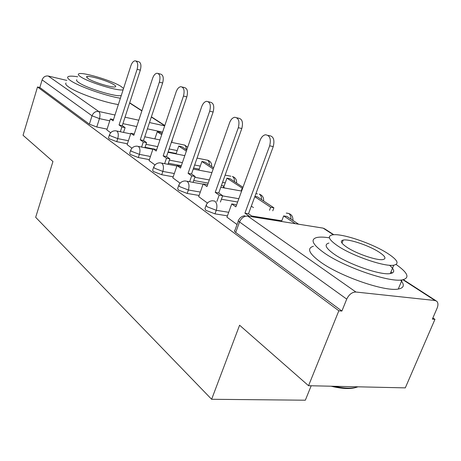<?xml version="1.0" encoding="UTF-8"?>
<svg xmlns="http://www.w3.org/2000/svg" width="461" height="461" viewBox="0 0 461 461"><rect width="100%" height="100%" fill="white"/><g stroke="black" fill="none" stroke-linecap="round" stroke-linejoin="round"><path stroke-width="0.69" d="M205.963 205.675L204.966 208.476L205.704 210.262L214.987 213.869L216.267 210.308L206.977 206.695L206.228 204.932C207.531 202.402 209.599 201.002 212.44 200.742L214.861 201.129C216.981 203.14 217.448 206.2 216.267 210.308L228.696 212.296M178.643 185.674L177.669 188.486L178.344 190.013L187.178 193.436L188.376 190.007L179.536 186.584L178.851 185.074C180.147 182.464 182.245 181.087 185.155 180.937L187.143 181.311C189.079 183.167 189.488 186.065 188.376 190.007L200.31 192.064M153.622 167.36L152.677 170.155L153.294 171.469L161.719 174.725L162.842 171.423L154.406 168.173L153.79 166.87C155.057 164.214 157.161 162.86 160.105 162.814L161.759 163.165C163.528 164.882 163.891 167.637 162.842 171.423L174.321 173.526M130.619 150.517L129.708 153.288L130.267 154.429L138.317 157.529L139.378 154.343L131.316 151.248L130.751 150.119C131.99 147.445 134.088 146.125 137.038 146.154L138.421 146.483C140.052 148.079 140.369 150.701 139.378 154.343L150.436 156.481M109.401 134.981L108.519 137.718L109.026 138.709L116.742 141.665L117.739 138.6L110.018 135.638L109.505 134.658C110.709 131.984 112.784 130.699 115.723 130.797L116.898 131.091C118.396 132.584 118.679 135.085 117.739 138.6L128.412 140.749M308.547 385.707L239.593 325.218L211.628 399.278L35.67 217.304L52.952 161.506L23.05 135.28L37.514 86.973L338.835 310.783L308.547 385.707L405.294 387.874L434.954 319.34L432.879 317.952M311.187 385.765L305.338 400.206L211.628 399.278M434.954 319.34L432.378 319.11L437.109 308.155C438.33 305.084 438.209 302.779 436.751 301.252L435.011 300.503L355.909 292.026C352.06 292.101 349 294.47 346.724 299.12L239.547 221.977C238.193 220.963 237.911 220.289 238.712 219.955C240.02 217.511 242.048 216.1 244.797 215.713M338.835 310.783L341.889 311.054L346.724 299.12M107.09 129.132L96.781 127L99.449 118.621L92.027 115.797L42.124 79.874C43.305 76.952 45.345 75.667 48.238 76.03L66.845 80.416M42.124 79.874L39.836 87.504L37.514 86.973M127.127 144.656L131.95 148.2M149.059 160.589L155.005 164.957M223.769 187.016L223.187 186.912L224.853 188.048M172.835 177.854L180.09 183.178M198.697 196.64L207.479 203.071M226.939 217.148L237.029 224.542M227.417 215.829L214.987 213.869M237.634 201.999L221.418 199.25M199.112 195.464L187.178 193.436M224.132 186.002L221.407 185.512M208.193 183.121L193.724 180.51M173.198 176.799L161.719 174.725M199.233 169.124L193.585 168.052M181.317 165.712L168.357 163.246M149.376 159.633L138.317 157.529M176.194 153.501L168.115 151.894M152.989 148.886L145.031 147.301M127.409 143.792L116.742 141.665M106.831 129.921L110.675 132.751M341.889 311.054L235.704 232.465C234.355 231.434 234.09 230.736 234.891 230.373L238.383 220.848M39.836 87.504L89.376 124.165L96.781 127M251.314 206.13L253.446 207.588M136.081 61.031L138.375 61.63C140.882 62.35 141.533 65.185 140.334 70.135L137.119 69.311C138.317 64.35 137.672 61.509 135.177 60.794C133.413 61.008 131.979 62.644 130.884 65.716L113.106 120.817L110.375 118.903L113.51 119.578M120.321 131.748L121.877 126.959L125.092 127.639L122.263 125.663L119.053 124.983L137.119 69.311M121.877 126.959L119.053 124.983M106.825 129.95L110.375 118.903M162.076 133.632L160.209 132.393L157.253 131.76L161.707 134.727M172.31 140.421L171.648 142.368M154.856 138.894L157.253 131.76M122.263 125.663L140.334 70.135M125.092 127.639L123.536 132.411M158.221 73.501L160.393 74.06C163.171 74.774 163.92 77.748 162.652 82.974L159.362 82.15C160.635 76.906 159.886 73.927 157.12 73.218C155.253 73.466 153.755 75.149 152.62 78.261L133.823 135.327L130.872 133.264L134.249 134.024M141.596 147.065L143.29 141.965L146.586 142.633L143.521 140.496L140.242 139.827L159.362 82.15M143.29 141.965L140.242 139.827M127.115 144.691L130.872 133.264M186.745 149.998L181.761 146.69L178.741 146.068L186.353 151.133M176.056 153.911L178.741 146.068M143.521 140.496L162.652 82.974M146.586 142.633L144.892 147.716M182.222 87.02L184.216 87.521C187.31 88.218 188.18 91.341 186.832 96.891L183.472 96.067C184.821 90.5 183.956 87.371 180.873 86.68C178.897 86.973 177.324 88.696 176.16 91.843L156.216 151.024L153.023 148.782L156.671 149.669M164.629 163.667L166.484 158.215L169.855 158.866L166.53 156.55L163.171 155.893L183.472 96.067M166.484 158.215L163.171 155.893M149.047 160.624L153.023 148.782M213.61 167.821L204.984 162.099L201.906 161.488L213.195 169.003M198.87 170.161L201.906 161.488M166.53 156.55L186.832 96.891M169.855 158.866L167.994 164.306M208.326 101.725L210.066 102.152C213.541 102.803 214.561 106.093 213.126 112.011L209.692 111.199C211.126 105.258 210.112 101.967 206.643 101.311C204.563 101.674 202.921 103.431 201.722 106.6L180.516 168.046L177.047 165.614L181 166.646M189.632 181.738L191.684 175.866L195.13 176.5L191.517 173.981L188.082 173.342L209.692 111.199M191.684 175.866L188.082 173.342M172.817 177.894L177.047 165.614M242.987 187.31L230.085 178.753L226.945 178.159L242.595 188.37M241.184 190.975L242.163 188.29M223.683 187.252L226.945 178.159M191.517 173.981L213.126 112.011M195.13 176.5L193.078 182.354M236.827 117.786L238.199 118.108C242.14 118.69 243.345 122.159 241.818 128.521L238.302 127.709C239.835 121.335 238.631 117.855 234.707 117.278C232.523 117.722 230.823 119.52 229.601 122.684L206.966 186.578L203.186 183.927L206.666 184.55L207.485 185.12M216.877 201.469L219.154 195.118L222.68 195.723L218.739 192.975L215.224 192.358L238.302 127.709M219.154 195.118L215.224 192.358M198.679 196.686L203.186 183.927M269.518 210.279L270.647 207.254L273.886 207.807L257.307 196.807L254.91 196.386M273.886 207.807L272.756 210.821M270.647 207.254L254.789 196.697M218.739 192.975L241.818 128.521M222.68 195.723L220.404 202.056M268.089 135.407L268.924 135.597C273.431 136.041 274.871 139.712 273.246 146.598L269.662 145.809C271.293 138.899 269.852 135.223 265.352 134.779C263.087 135.327 261.341 137.165 260.108 140.294L235.876 206.828L231.733 203.929L235.294 204.523L236.43 205.318M252.835 216.762L248.514 213.748L244.918 213.166L269.662 145.809M249.234 216.186L244.918 213.166M226.921 217.2L231.733 203.929M298.613 224.213L286.915 216.451L283.653 215.915L295.328 223.689M281.544 221.487L283.653 215.915M248.514 213.748L273.246 146.598M77.707 76.791C72.412 75.932 69.167 75.921 67.963 76.768C67.064 77.517 67.934 78.802 70.579 80.623C78.503 86.305 105.857 95.98 120.396 98.233M66.05 83.003C65.139 83.798 65.998 85.118 68.626 86.968C76.497 92.759 103.806 102.417 118.356 104.561M121.301 95.415C117.745 97.634 86.697 88.299 78.745 82.554C76.78 81.211 76.128 80.266 76.803 79.713M123.542 88.472L121.122 86.489C112.202 80.571 80.998 71.328 78.577 73.967C77.915 74.492 78.572 75.414 80.554 76.733C88.547 82.381 119.624 91.785 123.15 89.688M114.086 84.795C108.404 80.992 88.178 74.993 86.633 76.693L87.942 78.508C93.353 82.289 114.051 88.431 115.538 86.737C116.034 86.38 115.55 85.729 114.086 84.795M356.22 387.355C351.259 389.044 343.975 388.911 334.369 386.969L331.033 386.209M334.133 386.278L335.245 386.52C344.811 388.462 352.141 388.646 357.229 387.061L357.949 386.814M329.431 237.836C323.968 236.983 319.773 236.873 316.845 237.501C309.999 239.374 312.5 244.537 324.337 252.991C344.131 266.994 389.003 282.53 402.078 279.925C410.129 278.133 408.152 272.993 396.143 264.487M313.434 246.255C306.542 248.289 308.968 253.602 320.718 262.194C340.356 276.427 385.108 291.911 398.264 289.047C404.043 287.958 404.839 284.961 400.649 280.063M392.34 272.998L390.94 272.042M389.539 265.242C394.841 269.852 395.094 272.63 390.3 273.575C381.028 275.517 349.006 264.516 334.49 254.391C325.702 248.202 323.853 244.422 328.941 243.056M337.832 245.961C352.452 255.936 384.549 266.965 393.769 265.202C399.722 263.848 397.561 259.843 387.298 253.187C371.451 243.033 340.829 232.868 332.145 234.926C327.085 236.188 328.987 239.864 337.832 245.961M378.821 251.948C368.742 245.425 348.839 238.781 343.197 240.072C339.843 240.896 341.094 243.304 346.954 247.292C356.526 253.746 377.04 260.747 382.907 259.578C386.629 258.713 385.269 256.172 378.821 251.948M333.366 234.764L323.092 228.12L247.741 216.088L355.909 292.026M435.011 300.503L402.96 279.775M162.595 132.094L147.393 128.85M136.704 126.568L122.92 123.629M109.758 120.822L99.449 118.621C100.342 115.227 100.095 112.836 98.694 111.453L114.985 115.014M125.012 117.203L138.801 120.217M149.491 122.551L164.692 125.87M164.744 125.709L151.329 117.031M141.867 110.911L129.633 103.005M48.238 76.03L98.694 111.453C95.594 111.13 93.37 112.576 92.027 115.797L89.376 124.165M281.798 220.807L251.723 215.99M238.833 198.714L222.611 195.913M225.256 182.867L222.536 182.372M209.317 179.946L194.853 177.295M200.293 166.098L194.646 165.009M182.383 162.641L169.418 160.14M177.197 150.574L169.118 148.949M157.691 146.644L146.033 144.299M186.336 149.727L186.014 146.909L184.792 145.14L171.377 142.311M209.484 165.078L209.121 162.139L207.802 160.267L197.06 158.083M234.482 181.663C234.545 179.248 233.929 177.56 232.638 176.598M261.554 199.63C261.612 197.106 260.938 195.32 259.531 194.283M290.983 219.154C291.029 216.509 290.286 214.624 288.753 213.495L286.258 213.08M235.704 232.465L239.547 221.977C241.408 217.915 244.14 215.95 247.741 216.088M320.234 227.665L323.092 228.12L324.803 228.898L333.827 234.73M187.69 147.266L184.573 145.013M116.771 131.016L130.665 133.886M144.748 136.802L159.95 139.948M211.639 166.513C211.893 163.338 210.533 161.212 207.554 160.128M138.312 146.408L152.85 149.301M167.977 152.303L184.798 155.645M236.585 183.057C236.862 179.773 235.456 177.566 232.367 176.448M161.673 163.108L176.915 165.995M193.222 169.089L211.91 172.633M225.124 175.134L230.898 176.229M263.594 200.979C263.894 197.567 262.442 195.28 259.238 194.116M187.103 181.282L203.105 184.152M207.127 184.873L207.548 184.947M220.761 187.316L241.622 191.056M255.924 193.614L257.445 193.891M292.937 220.444C293.11 215.869 290.897 213.414 286.293 213.086M435.991 300.762L403.381 279.683M164.819 125.496L151.392 116.823M141.93 110.709L129.702 102.803M86.489 77.154L86.633 76.693M334.369 386.969L335.245 386.52M402.078 279.925L398.264 289.047M390.3 273.575L393.769 265.202M341.987 243.114L343.197 240.072"/></g></svg>
